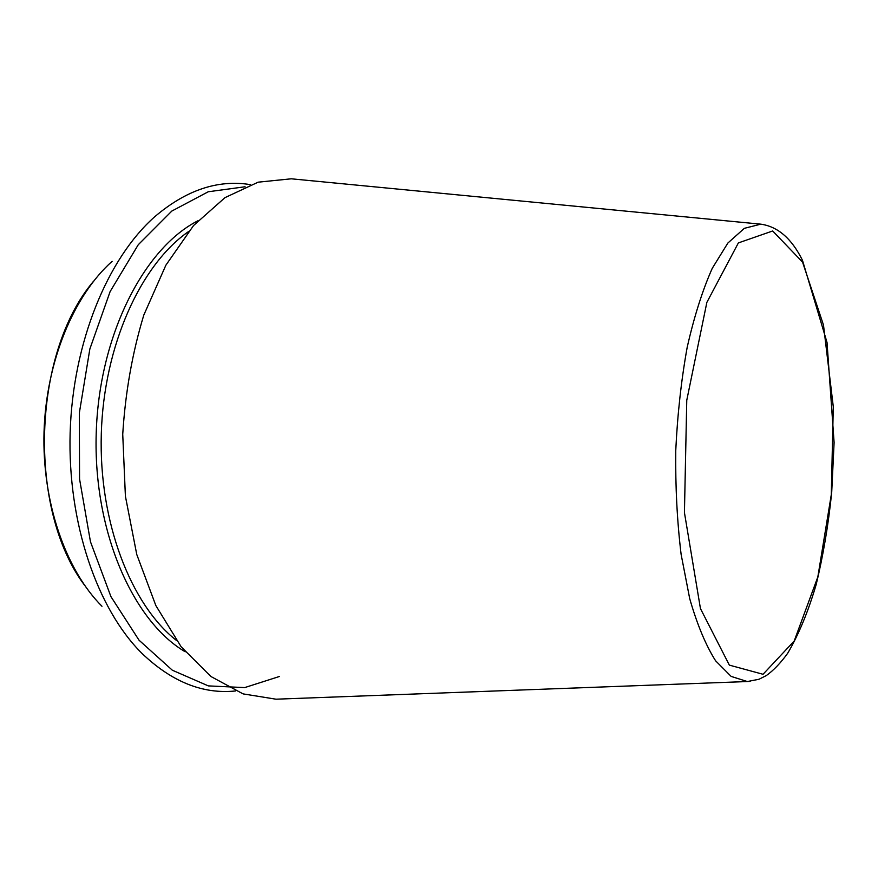 <?xml version="1.0" encoding="UTF-8"?>
<svg xmlns="http://www.w3.org/2000/svg" width="878" height="878" viewBox="0 0 878 878"><rect width="100%" height="100%" fill="white"/><g stroke="black" fill="none" stroke-linecap="round" stroke-linejoin="round"><path stroke-width="1.32" d="M245.061 186.762L208.24 191.766L171.825 211.06L138.263 244.732L110.123 291.573L89.852 348.994L79.327 413.077L79.558 479.026L90.467 541.748L110.946 596.656L139.042 640.205L172.34 670.221L208.327 685.894L244.688 687.595L279.445 676.477M295.447 179.2L291.32 178.805L258.132 182.174L224.955 197.66L193.555 225.536L165.865 265.211L143.805 315.081C132.38 352.638 125.356 392.356 122.733 434.259L125.4 496.202L136.759 554.468L155.845 605.557L181.153 646.79L210.863 676.466L243.063 693.883L275.999 699.195L280.137 699.042M250.439 184.643C218.04 179.332 186.147 190.021 154.748 216.723C107.698 258.22 72.819 342.354 70.141 432.711C67.496 523.079 97.359 609.112 141.885 653.309C171.66 681.811 202.873 694.366 235.534 690.964M275.999 699.195L747.321 681.537L759.064 679.243L766.395 675.511C773.507 670.452 780.597 663.055 787.665 653.298C798.651 634.662 808.133 611.823 816.112 584.759C823.136 555.928 828.338 525.121 831.707 492.328L834.1 442.534L827.021 342.464L802.459 260.272C791.747 238.618 777.864 226.579 760.798 224.164L744.335 228.335L727.873 243.041L712.256 268.328C702.521 290.223 694.169 316.541 687.2 347.26C681.295 379.944 677.476 414.361 675.753 450.546C675.347 486.763 677.136 521.356 681.108 554.325L689.702 598.62C697.11 624.434 705.736 645.154 715.57 660.761L731.144 676.411L747.321 681.537L750.163 681.394M802.569 262.127L772.695 230.969L738.376 242.91L706.867 302.361L686.761 400.302L684.434 512.576L700.446 608.575L729.355 665.129L763.037 674.282L794.173 641.072L817.835 576.923L831.29 494.687L833.288 406.723L823.487 325.047L802.569 262.127M197.89 220.784C143.915 248.309 98.995 335.429 96.207 433.48C93.222 531.53 132.929 621.141 185.203 651.794M188.364 231.693C140.864 264.684 103.867 345.339 101.299 433.633C98.665 521.916 130.855 604.613 176.324 640.336M112.121 261.326C73.708 295.535 46.139 361.604 44.032 431.943C41.99 502.282 65.63 569.855 101.969 606.27M760.798 224.164L291.32 178.805M93.353 281.476C32.157 353.735 27.58 509.317 84.42 585.055"/></g></svg>
